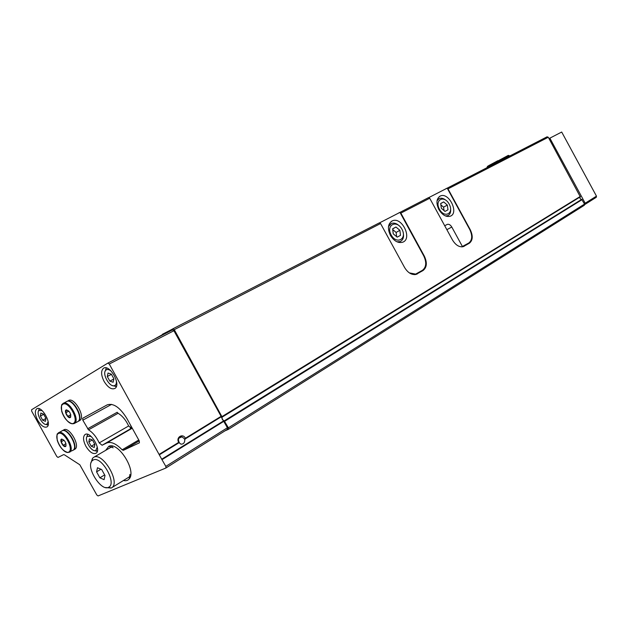 <?xml version="1.0" encoding="UTF-8"?>
<svg xmlns="http://www.w3.org/2000/svg" width="628" height="628" viewBox="0 0 628 628"><rect width="100%" height="100%" fill="white"/><g stroke="black" fill="none" stroke-linecap="round" stroke-linejoin="round"><path stroke-width="0.94" d="M97.269 447.175L95.794 450.504C91.743 452.615 83.893 439.671 87.206 436.35L91.154 436.452M94.899 444.404L92.497 440.071L89.466 438.839L88.846 441.916L91.225 446.225L94.247 447.474L94.899 444.404M116.392 380.827C116.62 383.402 116.007 384.995 114.555 385.623C109.884 387.814 101.885 374.013 105.685 370.316C107.003 368.997 108.832 369.256 111.164 371.085M113.888 378.778L111.321 374.139L108.024 373.016L107.302 376.517L109.845 381.125L113.134 382.264L113.888 378.778M48.16 421.749L46.794 424.3C43.01 426.161 35.71 413.467 38.873 410.531L42.092 410.547M45.922 418.319L43.622 414.166L40.859 413.059L40.396 416.081L42.68 420.203L45.444 421.333L45.922 418.319M185.425 438.25L184.789 439.757C184.765 442.779 183.47 444.239 180.888 444.137L178.697 442.379C175.612 437.331 182.834 432.951 185.425 438.25L221.103 416.348L173.917 330.728L172.512 329.873L107.906 363.07M185.331 438.862L221.205 416.819L227.391 427.762L227.438 429.293L165.957 467.962L165.831 466.392L161.718 459.217L223.489 420.964M227.438 429.293L165.839 468.041L98.078 495.939L96.806 494.974L79.803 464.767L64.331 454.758L63.609 454.625L58.027 457.435L56.818 456.532L31.714 411.254L31.573 409.754L107.851 363.102L109.272 364.036L161.718 459.217M221.205 416.819L221.103 416.348M447.474 188.636L447.992 188.855L548.283 137.257L580.311 196.839L222.171 417.118L174.27 329.661L380.56 223.544L404.581 267.497C407.886 272.858 411.725 275.166 416.089 274.405L423.052 270.527C426.914 267.41 427.346 262.614 424.34 256.138L400.852 213.104L429.717 198.252L428.422 197.687L399.644 212.554M447.992 188.855L470.262 229.738C473.135 235.885 472.829 240.375 469.367 243.209L463.291 246.639C459.272 247.408 455.669 245.179 452.466 239.967L429.717 198.252M380.56 223.544L379.234 222.924L172.865 328.813L153.844 339.465M174.27 329.661L172.865 328.813M400.201 212.814L400.852 213.104M398.066 213.363L399.534 212.507M171.687 329.519L162.432 334.269M398.285 213.237L388.528 218.261M429.199 198.032L428.641 197.694M445.464 189.028L435.714 194.028M548.283 137.257L547.074 136.81L446.806 188.353M445.236 189.154L446.704 188.306M88.517 429.835C92.811 432.511 96.374 436.868 99.216 442.897L102.089 445.252L106.658 443.015C110.921 441.327 116.086 443.588 122.138 449.805L123.323 450.323L139.392 442.834L139.267 440.903L126.793 418.35C119.956 407.384 113.425 402.893 107.2 404.864L82.668 418.295L82.818 420.179L88.517 429.835L118.095 413.287C122.382 415.846 125.898 420.077 128.654 425.972L131.519 428.241L132.1 427.951M87.59 428.798L117.177 412.282L118.095 413.287M85.887 446.241C89.608 452.191 93.03 454.499 96.155 453.173C101.767 449.648 89.992 430.259 84.913 434.655C82.802 436.876 83.124 440.738 85.887 446.241M104.075 381.377C107.914 387.523 111.556 389.862 115.002 388.394C121.51 384.517 109.343 363.526 103.384 368.338C100.818 370.897 101.045 375.238 104.075 381.377M37.719 420.305C41.118 425.8 44.211 427.998 46.998 426.899C52.265 423.861 41.417 404.997 36.652 408.891C34.611 411.002 34.964 414.802 37.719 420.305M123.457 480.491C125.945 481.079 127.877 480.522 129.235 478.842C136.778 470.843 118.111 441.241 108.785 446.327L105.653 450.362M224.997 430.832L228.411 429.356L228.364 427.817L224.235 420.862C222.391 420.124 221.7 418.884 222.171 417.118M228.427 429.34L584.252 205.325L584.542 204.076L581.693 199.39L224.235 420.862M580.311 196.839C579.613 198.267 580.076 199.115 581.693 199.39M116.337 386.55L112.553 385.608M105.009 371.572L106.336 367.937M179.522 442.999C177.551 439.372 178.352 437.316 181.924 436.829L184.389 438.729L184.789 439.757M97.301 451.336L94.42 450.614M86.75 437.166L87.582 434.309M48.105 425.132L45.711 424.395M38.504 411.105L39.203 408.718M40.396 416.081L43.709 414.331M42.68 420.203L45.899 418.499M107.302 376.517L111.439 374.343M109.845 381.125L113.833 379.014M88.846 441.916L92.253 439.977M91.225 446.225L94.773 444.184M105.551 487.532L111.203 488.066L111.933 487.603C120.513 482.037 102.584 451.972 93.847 457.239L92.512 458.267L90.997 462.867M93.195 460.01L92.01 460.913C85.675 467.083 101.124 491.763 108.55 487.281C117.46 483.811 101.367 455.237 93.195 460.01M99.86 477.798L96.571 471.864L97.466 467.734L101.689 469.556L105.002 475.537L104.075 479.651L99.86 477.798L104.656 474.909M100.959 469.242L96.571 471.864M70.297 417.526C67.918 419.049 63.475 410.304 66.411 409.864C69.582 411.065 70.995 413.499 70.666 417.165L70.297 417.526M70.776 414.684L70.297 417.337L67.808 416.356L65.799 412.737L66.27 410.076L68.758 411.042M63.499 403.247L66.395 401.716C71.867 397.202 83.956 417.934 77.935 421.514L77.385 421.812M66.843 401.465C72.408 397.249 84.254 417.793 78.288 421.325L77.739 421.624M67.306 401.237L68.35 400.688C73.829 396.166 85.903 416.874 79.874 420.454L79.324 420.752M75.486 415.705L74.489 415.218M70.391 407.729L70.524 406.63M68.829 411.112L65.799 412.737M70.791 414.747L67.808 416.356M70.697 417.125L70.611 416.568M65.563 446.484C63.295 447.85 58.985 439.506 61.717 439.058C64.778 440.212 66.183 442.575 65.932 446.131L65.563 446.484M65.956 446.084L65.877 445.535L65.555 446.304L63.145 445.283L61.199 441.759L61.638 439.239L62.078 439.31L61.717 439.058M58.812 432.645L61.685 431.067C66.811 426.702 78.767 446.775 73.099 450.237L72.605 450.512M62.101 430.832C67.306 426.695 79.073 446.618 73.437 450.041L72.95 450.315M62.525 430.604L63.593 430.023C68.727 425.651 80.674 445.692 74.991 449.161L74.497 449.436M64.001 440.197L61.199 441.759M65.987 443.69L63.145 445.283M428.924 197.53L447.207 188.149L469.744 229.503C472.609 235.649 472.311 240.139 468.841 242.973L461.674 246.875M438.87 209.532C442.285 215.011 446.061 217.241 450.213 216.228C459.406 213.214 448.839 191.736 440.283 196.022C436.382 198.542 435.91 203.048 438.87 209.532M444.718 225.766L447.301 224.369C448.957 223.984 450.457 224.871 451.791 227.03L462.404 246.498M439.459 209.25C444.6 218.74 454.342 213.394 449.169 204.084C444.153 194.688 434.262 199.782 439.459 209.25M443.682 201.91L440.683 203.488L441.335 208.253L445.001 211.416L447.984 209.807L447.317 205.066L443.682 201.91L440.691 203.598M445.488 215.961L447.693 215.694C450.025 214.603 450.998 212.272 450.606 208.708M445.872 200.222C443.501 198.33 441.303 197.773 439.262 198.55L437.033 200.795M444.043 210.592L443.572 207.169L447.317 205.066M443.572 207.169L440.864 204.83M380.16 223.356L379.814 222.728L399.973 212.39L423.743 255.926C426.742 262.402 426.31 267.198 422.448 270.307L415.634 274.106L409.33 272.882M379.375 222.987L379.814 222.728M390.396 235.335C393.96 241.026 398.019 243.334 402.572 242.251C412.863 239.017 401.904 216.205 392.312 220.875C387.923 223.623 387.288 228.443 390.396 235.335M391.158 234.958C396.59 244.959 407.407 239.017 401.936 229.22C396.653 219.329 385.678 224.989 391.158 234.958M395.962 227.03L392.633 228.788L393.246 233.851L397.194 237.133L400.507 235.351L399.887 230.311L395.962 227.03L392.649 228.914M397.029 241.827L400.036 241.631C403.137 240.124 404.173 237.039 403.152 232.376M399.738 226.292C396.888 223.466 394.086 222.532 391.33 223.489L388.497 226.606M396.645 236.678L396.127 232.431L399.887 230.311M396.127 232.431L392.736 229.597M584.676 204.579L585.178 203.229L549.861 138.152L549.021 138.631M585.013 204.39L596.286 197.302L596.467 196.14L561.699 132.037L549.861 138.152M130.09 424.308L131.849 428.076M499.904 161.011L509.237 155.634L509.489 156.097M499.81 161.058L499.715 159.967M508.013 156.168L508.327 155.352L499.778 159.928L499.747 160.705M489.345 166.428L498.828 160.972L499.079 161.435M489.251 166.475L489.157 165.368M497.588 161.514L497.91 160.682L489.22 165.337L489.181 166.122M159.3 454.845L179.027 442.732M159.182 454.358L178.697 442.379M580.366 196.383L222.131 416.513M123.323 450.323L139.251 440.887M109.272 364.036L173.917 330.728M165.831 466.392L227.391 427.762M162.079 459.602L223.843 421.317M122.138 449.805L138.749 439.985M106.658 443.015L132.249 428.218M102.089 445.252L131.519 428.241M99.216 442.897L128.654 425.972M130.224 427.974L131.409 427.291M82.818 420.179L111.627 404.354M584.542 204.076L228.364 427.817M582.117 199.61L224.746 421.255M463.794 246.451L464.312 246.192M462.239 246.851L469.367 243.209M416.804 274.161L417.447 273.832M415.006 274.609L423.052 270.527M73.5 423.311C67.816 426.522 57.234 407.431 62.91 404.189C68.546 400.711 79.371 420.258 73.5 423.311M61.889 404.856L62.941 403.537C68.397 399.023 80.517 419.818 74.512 423.39L71.694 423.712M68.68 452.113C63.185 454.986 52.885 436.397 58.365 433.508C63.813 430.392 74.347 449.413 68.68 452.113M57.376 434.113L58.31 432.92C63.42 428.555 75.407 448.682 69.755 452.136L67.18 452.474M446.853 229.675L451.791 227.03M585.178 203.229L596.467 196.14M498.938 161.176L499.653 160.76M486.935 167.543L489.086 166.177M82.668 418.295L99.546 409.048M584.362 205.254L228.411 429.356M113.189 447.795L108.785 446.327M129.918 474.375L129.235 478.842M36.652 408.891L37.107 408.655M103.384 368.338L104.052 367.992M84.913 434.655L85.424 434.364M114.555 385.623L116.416 386.338M105.685 370.316L106.108 368.173M181.924 436.829L178.839 438.203M95.794 450.504L97.371 451.022M87.206 436.35L87.598 434.317M46.794 424.3L48.183 424.787M38.873 410.531L39.297 408.75M112.773 446.21L93.98 457.176M130.475 476.165L111.933 487.603M108.55 487.281L111.203 488.066M92.01 460.913L92.512 458.267M66.819 410.155L66.411 409.864M62.941 403.537C62.431 405.453 60.947 401.63 61.725 411.426C63.962 418.115 67.494 422.236 72.314 423.79L74.002 423.617L77.935 421.514M78.288 421.325L79.874 420.454M58.31 432.92C57.823 434.851 56.473 430.981 57.234 440.338C59.558 447.144 63.161 451.21 68.028 452.537L73.099 450.237M73.437 450.041L74.991 449.161M461.847 246.875L462.773 246.404M446.547 216.322L447.693 215.694M437.284 199.68L438.485 198.998M439.372 196.54L440.283 196.022M445.205 225.499L447.301 224.369M414.59 274.632L415.634 274.106M398.647 242.392L400.036 241.631M388.865 224.91L390.333 224.07M391.158 221.543L392.312 220.875M584.998 204.406L596.286 197.302M509.206 155.587L508.201 155.469M499.684 159.983L498.491 160.682M486.99 167.637L487.54 166.467M498.797 160.925L497.776 160.799M489.126 165.392L487.399 166.436L488.058 166.773"/></g></svg>
